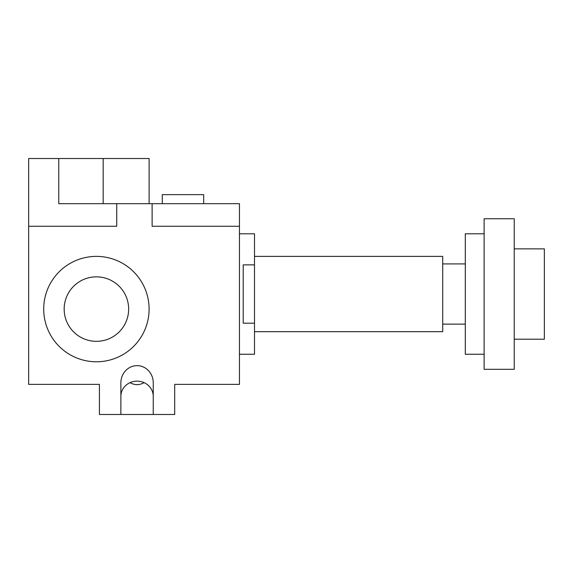 <?xml version="1.0" encoding="UTF-8"?>
<svg xmlns="http://www.w3.org/2000/svg" width="573" height="573" viewBox="0 0 573 573"><rect width="100%" height="100%" fill="white"/><g stroke="black" fill="none" stroke-linecap="round" stroke-linejoin="round"><path stroke-width="0.86" d="M243.21 323.186L243.21 264.869L254.505 264.869L254.505 323.186L243.21 323.186M239.45 233.798L254.505 233.798L254.505 264.869M254.505 323.186L254.505 354.257L239.45 354.257M254.505 256.389L442.714 256.389L442.714 331.674L254.505 331.674M442.714 263.917L465.305 263.917M484.121 233.798L465.305 233.798L465.305 354.257L484.121 354.257M484.121 218.743L484.121 369.313L514.239 369.313L514.239 218.743L484.121 218.743M514.239 248.861L544.35 248.861L544.35 339.202L514.239 339.202M203.687 203.687L203.687 194.655L162.281 194.655L162.281 203.687M239.45 226.271L239.45 203.687L116.734 203.687L116.734 226.271L116.734 203.687L58.761 203.687L58.761 158.513L28.65 158.513L28.65 384.368L99.416 384.368L99.416 414.487L120.874 414.487L120.874 382.864A17.226 16.187 -90 0 1 137.062 365.638A17.226 16.187 -90 0 1 153.249 382.864L153.249 414.487L174.701 414.487L174.701 384.368L239.45 384.368L239.45 226.271L152.117 226.271L152.117 203.687L152.117 226.271M116.734 226.271L28.65 226.271M43.706 309.083A52.702 52.702 0 0 1 122.758 263.444A52.702 52.702 0 0 1 122.758 354.723A52.702 52.702 0 0 1 43.706 309.083M153.249 396.351A16.187 15.213 0 0 0 137.062 381.138A16.187 15.213 0 0 0 120.874 396.351M144.074 382.642C139.397 385.307 134.719 385.307 130.042 382.642M120.874 414.487L153.249 414.487M224.387 384.368L174.701 384.368M128.653 309.083A32.246 32.246 0 0 0 80.284 281.164A32.246 32.246 0 0 0 80.284 337.01A32.246 32.246 0 0 0 128.653 309.083M149.109 203.687L149.109 158.513L58.761 158.513M103.183 203.687L103.183 158.513M442.714 324.139L465.305 324.139"/></g></svg>
